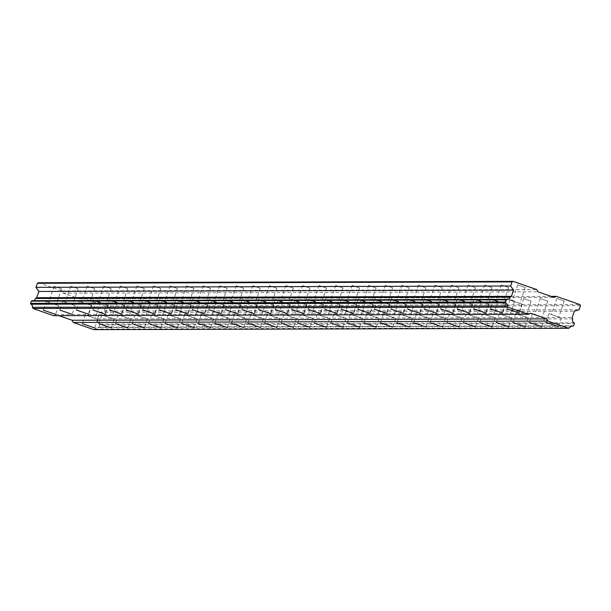 <?xml version="1.0" encoding="UTF-8"?>
<svg xmlns="http://www.w3.org/2000/svg" width="611" height="611" viewBox="0 0 611 611"><rect width="100%" height="100%" fill="white"/><g stroke="black" fill="none" stroke-linecap="round" stroke-linejoin="round"><path stroke-width="0.46" stroke-dasharray="3.06 2.29" d="M56.052 304.805L48.666 302.269L56.052 304.805M61.467 288.797L54.081 286.269L61.467 288.797M519.701 303.468L512.316 300.933L519.701 303.468M525.116 287.46L517.731 284.932L525.116 287.46M503.143 303.514L495.758 300.986L503.143 303.514M508.558 287.514L501.173 284.978L508.558 287.514M486.577 303.56L479.2 301.032L486.577 303.56M492 287.56L484.615 285.031L492 287.56M470.019 303.614L462.642 301.078L470.019 303.614M475.442 287.605L468.057 285.077L475.442 287.605M453.461 303.659L446.083 301.124L453.461 303.659M458.876 287.651L451.498 285.123L458.876 287.651M436.903 303.705L429.518 301.177L436.903 303.705M442.318 287.705L434.94 285.169L442.318 287.705M420.345 303.751L412.96 301.223L420.345 303.751M425.76 287.75L418.382 285.222L425.76 287.75M403.787 303.804L396.402 301.269L403.787 303.804M409.202 287.796L401.824 285.268L409.202 287.796M387.229 303.85L379.843 301.315L387.229 303.85M392.644 287.842L385.258 285.314L392.644 287.842M370.671 303.896L363.285 301.368L370.671 303.896M376.086 287.896L368.7 285.36L376.086 287.896M354.113 303.942L346.727 301.414L354.113 303.942M359.528 287.941L352.142 285.406L359.528 287.941M337.555 303.988L330.169 301.46L337.555 303.988M342.97 287.987L335.584 285.459L342.97 287.987M320.989 304.041L313.611 301.506L320.989 304.041M326.411 288.033L319.026 285.505L326.411 288.033M304.431 304.087L297.053 301.559L304.431 304.087M309.853 288.087L302.468 285.551L309.853 288.087M287.873 304.133L280.495 301.605L287.873 304.133M293.288 288.132L285.91 285.597L293.288 288.132M271.315 304.179L263.937 301.651L271.315 304.179M276.73 288.178L269.352 285.65L276.73 288.178M254.756 304.232L247.371 301.697L254.756 304.232M260.171 288.224L252.794 285.696L260.171 288.224M238.198 304.278L230.813 301.75L238.198 304.278M243.613 288.277L236.236 285.742L243.613 288.277M221.64 304.324L214.255 301.796L221.64 304.324M227.055 288.323L219.67 285.788L227.055 288.323M205.082 304.37L197.697 301.842L205.082 304.37M210.497 288.369L203.112 285.841L210.497 288.369M188.524 304.423L181.139 301.887L188.524 304.423M193.939 288.415L186.554 285.887L193.939 288.415M171.966 304.469L164.58 301.941L171.966 304.469M177.381 288.468L169.995 285.933L177.381 288.468M155.4 304.515L148.022 301.987L155.4 304.515M160.823 288.514L153.437 285.979L160.823 288.514M138.842 304.561L131.464 302.033L138.842 304.561M144.265 288.56L136.879 286.032L144.265 288.56M122.284 304.614L114.906 302.078L122.284 304.614M127.699 288.606L120.321 286.078L127.699 288.606M105.726 304.66L98.348 302.132L105.726 304.66M111.141 288.659L103.763 286.124L111.141 288.659M89.168 304.706L81.782 302.178L89.168 304.706M94.583 288.705L87.205 286.169L94.583 288.705M72.61 304.752L65.224 302.224L72.61 304.752M78.025 288.751L70.647 286.223L78.025 288.751M38.432 282.733L62.055 290.935L63.124 293.15L79.415 298.81L81.607 297.725L105.229 305.928L105.764 307.035L104.382 311.121L99.631 312.557L97.516 318.812L98.012 320.195A2.879 2.841 -90.2 0 0 99.41 324.097L574.103 322.73M85.372 314.986L97.676 319.202L85.372 314.986M549.022 313.649L561.326 317.865L549.022 313.649M532.464 313.695L544.768 317.919L532.464 313.695M515.905 313.741L528.21 317.964L515.905 313.741M499.347 313.794L511.651 318.01L499.347 313.794M482.789 313.84L495.093 318.056L482.789 313.84M466.231 313.886L478.535 318.11L466.231 313.886M449.665 313.932L461.969 318.155L449.665 313.932M433.107 313.985L445.411 318.201L433.107 313.985M416.549 314.031L428.853 318.247L416.549 314.031M399.991 314.077L412.295 318.3L399.991 314.077M383.433 314.123L395.737 318.346L383.433 314.123M366.875 314.176L379.179 318.392L366.875 314.176M350.317 314.222L362.621 318.438L350.317 314.222M333.759 314.268L346.063 318.484L333.759 314.268M317.201 314.314L329.505 318.537L317.201 314.314M300.643 314.367L312.947 318.583L300.643 314.367M284.077 314.413L296.381 318.629L284.077 314.413M267.519 314.459L279.823 318.675L267.519 314.459M250.961 314.505L263.265 318.728L250.961 314.505M234.403 314.558L246.707 318.774L234.403 314.558M217.844 314.604L230.148 318.82L217.844 314.604M201.286 314.65L213.59 318.866L201.286 314.65M184.728 314.696L197.032 318.919L184.728 314.696M168.17 314.749L180.474 318.965L168.17 314.749M151.612 314.795L163.916 319.011L151.612 314.795M135.054 314.841L147.358 319.057L135.054 314.841M118.488 314.886L130.792 319.11L118.488 314.886M101.93 314.94L114.234 319.156L101.93 314.94M46.276 301.406L58.58 305.63L46.276 301.406M509.925 300.07L522.229 304.293L509.925 300.07M493.367 300.123L505.671 304.339L493.367 300.123M476.809 300.169L489.113 304.385L476.809 300.169M460.251 300.215L472.555 304.431L460.251 300.215M443.685 300.261L455.989 304.484L443.685 300.261M427.127 300.314L439.431 304.53L427.127 300.314M410.569 300.36L422.873 304.576L410.569 300.36M394.011 300.406L406.315 304.622L394.011 300.406M377.453 300.452L389.757 304.675L377.453 300.452M360.895 300.505L373.199 304.721L360.895 300.505M344.337 300.551L356.641 304.767L344.337 300.551M327.779 300.597L340.083 304.813L327.779 300.597M311.22 300.643L323.525 304.866L311.22 300.643M294.662 300.696L306.966 304.912L294.662 300.696M278.097 300.742L290.401 304.958L278.097 300.742M261.539 300.788L273.843 305.004L261.539 300.788M244.98 300.833L257.284 305.057L244.98 300.833M228.422 300.887L240.726 305.103L228.422 300.887M211.864 300.933L224.168 305.149L211.864 300.933M195.306 300.979L207.61 305.195L195.306 300.979M178.748 301.024L191.052 305.248L178.748 301.024M162.19 301.078L174.494 305.294L162.19 301.078M145.632 301.124L157.936 305.34L145.632 301.124M129.074 301.17L141.378 305.385L129.074 301.17M112.508 301.215L124.812 305.439L112.508 301.215M95.95 301.269L108.254 305.485L95.95 301.269M79.392 301.315L91.696 305.531L79.392 301.315M62.834 301.36L75.138 305.576L62.834 301.36M95.148 318.377L87.763 315.849L95.148 318.377M100.563 302.376L93.185 299.848L100.563 302.376M558.798 317.04L551.412 314.512L558.798 317.04M564.213 301.04L556.827 298.512L564.213 301.04M542.24 317.094L534.854 314.558L542.24 317.094M547.655 301.086L540.269 298.558L547.655 301.086M525.681 317.14L518.296 314.604L525.681 317.14M531.096 301.139L523.711 298.603L531.096 301.139M509.123 317.185L501.738 314.657L509.123 317.185M514.538 301.185L507.153 298.649L514.538 301.185M492.558 317.231L485.18 314.703L492.558 317.231M497.98 301.231L490.595 298.703L497.98 301.231M476 317.285L468.622 314.749L476 317.285M481.422 301.276L474.037 298.748L481.422 301.276M459.441 317.33L452.064 314.795L459.441 317.33M464.856 301.322L457.479 298.794L464.856 301.322M442.883 317.376L435.506 314.848L442.883 317.376M448.298 301.376L440.921 298.84L448.298 301.376M426.325 317.422L418.94 314.894L426.325 317.422M431.74 301.422L424.362 298.894L431.74 301.422M409.767 317.476L402.382 314.94L409.767 317.476M415.182 301.467L407.804 298.939L415.182 301.467M393.209 317.521L385.824 314.986L393.209 317.521M398.624 301.513L391.239 298.985L398.624 301.513M376.651 317.567L369.265 315.039L376.651 317.567M382.066 301.567L374.68 299.031L382.066 301.567M360.093 317.613L352.707 315.085L360.093 317.613M365.508 301.613L358.122 299.085L365.508 301.613M343.535 317.667L336.149 315.131L343.535 317.667M348.95 301.658L341.564 299.13L348.95 301.658M326.969 317.712L319.591 315.177L326.969 317.712M332.392 301.704L325.006 299.176L332.392 301.704M310.411 317.758L303.033 315.23L310.411 317.758M315.834 301.758L308.448 299.222L315.834 301.758M293.853 317.804L286.475 315.276L293.853 317.804M299.268 301.803L291.89 299.275L299.268 301.803M277.295 317.857L269.917 315.322L277.295 317.857M282.71 301.849L275.332 299.321L282.71 301.849M260.737 317.903L253.351 315.368L260.737 317.903M266.152 301.895L258.774 299.367L266.152 301.895M244.179 317.949L236.793 315.421L244.179 317.949M249.594 301.949L242.216 299.413L249.594 301.949M227.62 317.995L220.235 315.467L227.62 317.995M233.035 301.994L225.65 299.466L233.035 301.994M211.062 318.048L203.677 315.513L211.062 318.048M216.477 302.04L209.092 299.512L216.477 302.04M194.504 318.094L187.119 315.559L194.504 318.094M199.919 302.086L192.534 299.558L199.919 302.086M177.946 318.14L170.561 315.612L177.946 318.14M183.361 302.14L175.976 299.604L183.361 302.14M161.38 318.186L154.003 315.658L161.38 318.186M166.803 302.185L159.418 299.657L166.803 302.185M144.822 318.239L137.444 315.704L144.822 318.239M150.245 302.231L142.859 299.703L150.245 302.231M128.264 318.285L120.886 315.75L128.264 318.285M133.687 302.277L126.301 299.749L133.687 302.277M111.706 318.331L104.328 315.803L111.706 318.331M117.121 302.33L109.743 299.795L117.121 302.33M62.055 290.935L536.741 289.568M93.857 329.635L95.018 329.054A2.879 2.841 -90.2 0 1 98.096 327.534L98.974 327.099L99.708 324.922L574.393 323.555M53.676 315.681L55.868 314.596L58.946 315.666M33.406 300.688A2.879 2.841 -90.2 0 1 32.024 300.696M99.41 324.097L99.708 324.922M63.124 293.15L537.817 291.783M95.018 329.054L569.704 327.687M571.682 326.167L98.096 327.534M55.868 314.596L530.554 313.229M79.415 298.81L554.108 297.442M551.03 296.373L81.607 297.725M105.229 305.928L579.915 304.561M580.45 305.668L105.764 307.035M104.382 311.121L579.068 309.754M99.631 312.557L574.317 311.19M97.516 318.812L572.202 317.445M572.698 318.827L98.012 320.195M573.66 325.732L98.974 327.099M54.081 286.269L48.666 302.269M517.731 284.932L512.316 300.933M501.173 284.978L495.758 300.986M484.615 285.031L479.2 301.032M468.057 285.077L462.642 301.078M451.498 285.123L446.083 301.124M434.94 285.169L429.518 301.177M418.382 285.222L412.96 301.223M401.824 285.268L396.402 301.269M385.258 285.314L379.843 301.315M368.7 285.36L363.285 301.368M352.142 285.406L346.727 301.414M335.584 285.459L330.169 301.46M319.026 285.505L313.611 301.506M302.468 285.551L297.053 301.559M285.91 285.597L280.495 301.605M269.352 285.65L263.937 301.651M252.794 285.696L247.371 301.697M236.236 285.742L230.813 301.75M219.67 285.788L214.255 301.796M203.112 285.841L197.697 301.842M186.554 285.887L181.139 301.887M169.995 285.933L164.58 301.941M153.437 285.979L148.022 301.987M136.879 286.032L131.464 302.033M120.321 286.078L114.906 302.078M103.763 286.124L98.348 302.132M87.205 286.169L81.782 302.178M70.647 286.223L65.224 302.224M85.288 315.009L82.325 323.754M548.938 313.672L545.974 322.417M532.38 313.718L529.416 322.463M515.821 313.771L512.858 322.516M499.256 313.817L496.3 322.562M482.698 313.863L479.742 322.608M466.14 313.909L463.184 322.654M449.581 313.962L446.626 322.707M433.023 314.008L430.068 322.753M416.465 314.054L413.502 322.799M399.907 314.1L396.944 322.845M383.349 314.153L380.386 322.898M366.791 314.199L363.828 322.944M350.233 314.245L347.269 322.99M333.667 314.291L330.711 323.036M317.109 314.344L314.153 323.089M300.551 314.39L297.595 323.135M283.993 314.436L281.037 323.181M267.435 314.482L264.479 323.227M250.877 314.535L247.913 323.272M234.319 314.581L231.355 323.326M217.76 314.627L214.797 323.372M201.202 314.673L198.239 323.418M184.644 314.726L181.681 323.463M168.078 314.772L165.123 323.517M151.52 314.818L148.565 323.563M134.962 314.864L132.007 323.609M118.404 314.917L115.448 323.654M101.846 314.963L98.89 323.708M46.192 301.429L43.228 310.174M509.841 300.1L506.878 308.838M493.276 300.146L490.32 308.891M476.717 300.192L473.762 308.937M460.159 300.238L457.204 308.983M443.601 300.291L440.646 309.029M427.043 300.337L424.087 309.082M410.485 300.383L407.522 309.128M393.927 300.429L390.964 309.174M377.369 300.482L374.406 309.219M360.811 300.528L357.847 309.273M344.253 300.574L341.289 309.319M327.687 300.62L324.731 309.365M311.129 300.673L308.173 309.41M294.571 300.719L291.615 309.464M278.013 300.765L275.057 309.51M261.455 300.811L258.499 309.556M244.896 300.864L241.933 309.601M228.338 300.91L225.375 309.655M211.78 300.956L208.817 309.701M195.222 301.002L192.259 309.746M178.664 301.047L175.701 309.792M162.098 301.101L159.143 309.846M145.54 301.147L142.584 309.892M128.982 301.192L126.026 309.937M112.424 301.238L109.468 309.983M95.866 301.292L92.91 310.037M79.308 301.338L76.344 310.083M62.75 301.383L59.786 310.128M93.185 299.848L87.763 315.849M556.827 298.512L551.412 314.512M540.269 298.558L534.854 314.558M523.711 298.603L518.296 314.604M507.153 298.649L501.738 314.657M490.595 298.703L485.18 314.703M474.037 298.748L468.622 314.749M457.479 298.794L452.064 314.795M440.921 298.84L435.506 314.848M424.362 298.894L418.94 314.894M407.804 298.939L402.382 314.94M391.239 298.985L385.824 314.986M374.68 299.031L369.265 315.039M358.122 299.085L352.707 315.085M341.564 299.13L336.149 315.131M325.006 299.176L319.591 315.177M308.448 299.222L303.033 315.23M291.89 299.275L286.475 315.276M275.332 299.321L269.917 315.322M258.774 299.367L253.351 315.368M242.216 299.413L236.793 315.421M225.65 299.466L220.235 315.467M209.092 299.512L203.677 315.513M192.534 299.558L187.119 315.559M175.976 299.604L170.561 315.612M159.418 299.657L154.003 315.658M142.859 299.703L137.444 315.704M126.301 299.749L120.886 315.75M109.743 299.795L104.328 315.803M61.52 288.782L56.105 304.79M525.17 287.453L519.747 303.453M508.612 287.498L503.189 303.499M492.046 287.544L486.631 303.545M475.488 287.59L470.073 303.598M458.93 287.636L453.515 303.644M442.372 287.689L436.957 303.69M425.814 287.735L420.399 303.736M409.255 287.781L403.84 303.789M392.697 287.827L387.282 303.835M376.139 287.88L370.717 303.881M359.581 287.926L354.159 303.927M343.023 287.972L337.6 303.98M326.457 288.018L321.042 304.026M309.899 288.071L304.484 304.072M293.341 288.117L287.926 304.118M276.783 288.163L271.368 304.171M260.225 288.209L254.81 304.217M243.667 288.262L238.252 304.263M227.109 288.308L221.694 304.309M210.551 288.354L205.128 304.362M193.993 288.4L188.57 304.408M177.434 288.453L172.012 304.454M160.869 288.499L155.454 304.499M144.311 288.545L138.896 304.553M127.752 288.591L122.337 304.599M111.194 288.644L105.779 304.645M94.636 288.69L89.221 304.69M78.078 288.736L72.663 304.744M97.546 327.481L572.232 326.114M32.711 300.78L507.405 299.413M97.676 319.202L94.72 327.947M561.326 317.865L558.37 326.61M544.768 317.919L541.804 326.656M528.21 317.964L525.246 326.709M511.651 318.01L508.688 326.755M495.093 318.056L492.13 326.801M478.535 318.11L475.572 326.847M461.969 318.155L459.014 326.9M445.411 318.201L442.456 326.946M428.853 318.247L425.898 326.992M412.295 318.3L409.339 327.038M395.737 318.346L392.781 327.091M379.179 318.392L376.216 327.137M362.621 318.438L359.658 327.183M346.063 318.484L343.099 327.229M329.505 318.537L326.541 327.282M312.947 318.583L309.983 327.328M296.381 318.629L293.425 327.374M279.823 318.675L276.867 327.42M263.265 318.728L260.309 327.473M246.707 318.774L243.751 327.519M230.148 318.82L227.193 327.565M213.59 318.866L210.627 327.611M197.032 318.919L194.069 327.664M180.474 318.965L177.511 327.71M163.916 319.011L160.953 327.756M147.358 319.057L144.395 327.802M130.792 319.11L127.836 327.855M114.234 319.156L111.278 327.901M58.58 305.63L55.624 314.367M522.229 304.293L519.266 313.038M505.671 304.339L502.708 313.084M489.113 304.385L486.15 313.13M472.555 304.431L469.592 313.176M455.989 304.484L453.034 313.229M439.431 304.53L436.475 313.275M422.873 304.576L419.917 313.321M406.315 304.622L403.359 313.367M389.757 304.675L386.801 313.42M373.199 304.721L370.235 313.466M356.641 304.767L353.677 313.512M340.083 304.813L337.119 313.558M323.525 304.866L320.561 313.611M306.966 304.912L304.003 313.657M290.401 304.958L287.445 313.703M273.843 305.004L270.887 313.749M257.284 305.057L254.329 313.802M240.726 305.103L237.771 313.848M224.168 305.149L221.213 313.894M207.61 305.195L204.647 313.939M191.052 305.248L188.089 313.993M174.494 305.294L171.531 314.039M157.936 305.34L154.973 314.085M141.378 305.385L138.414 314.13M124.812 305.439L121.856 314.176M108.254 305.485L105.298 314.23M91.696 305.531L88.74 314.275M75.138 305.576L72.182 314.321M100.616 302.361L95.201 318.362M564.266 301.024L558.851 317.025M547.708 301.07L542.285 317.078M531.15 301.124L525.727 317.124M514.592 301.17L509.169 317.17M498.026 301.215L492.611 317.216M481.468 301.261L476.053 317.269M464.91 301.315L459.495 317.315M448.352 301.36L442.937 317.361M431.794 301.406L426.379 317.407M415.236 301.452L409.821 317.46M398.678 301.506L393.263 317.506M382.119 301.551L376.704 317.552M365.561 301.597L360.139 317.598M349.003 301.643L343.581 317.651M332.437 301.697L327.022 317.697M315.879 301.742L310.464 317.743M299.321 301.788L293.906 317.789M282.763 301.834L277.348 317.842M266.205 301.887L260.79 317.888M249.647 301.933L244.232 317.934M233.089 301.979L227.674 317.98M216.531 302.025L211.116 318.033M199.973 302.078L194.55 318.079M183.415 302.124L177.992 318.125M166.849 302.17L161.434 318.171M150.291 302.216L144.876 318.224M133.733 302.269L128.318 318.27M117.175 302.315L111.76 318.316"/><path stroke-width="0.92" d="M513.125 281.365L512.026 281.908L510.643 285.994L513.523 290.08L511.407 296.335L510.177 297.114A2.879 2.841 -90.2 0 1 506.71 299.329L505.977 299.795L505.236 301.971L505.664 302.857A2.879 2.841 -90.2 0 1 507.176 305.974L507.741 307.157L528.37 314.314L530.554 313.229L546.845 318.889L547.914 321.103L568.543 328.267L569.704 327.687A2.879 2.841 -90.2 0 1 572.782 326.167L573.66 325.732L574.393 323.555L574.103 322.73A2.879 2.841 -90.2 0 1 572.698 318.827L572.202 317.445L574.317 311.19L579.068 309.754L580.45 305.668L579.915 304.561L556.293 296.358L554.108 297.442L537.817 291.783L536.741 289.568L513.125 281.365L38.432 282.733L37.34 283.275L35.957 287.361L38.837 291.447L36.721 297.702L35.491 298.481A2.879 2.841 -90.2 0 1 33.406 300.688M82.416 323.731L94.72 327.947L82.416 323.731M546.066 322.394L558.37 326.61L546.066 322.394M529.5 322.44L541.804 326.656L529.5 322.44M512.942 322.486L525.246 326.709L512.942 322.486M496.384 322.539L508.688 326.755L496.384 322.539M479.826 322.585L492.13 326.801L479.826 322.585M463.268 322.631L475.572 326.847L463.268 322.631M446.71 322.677L459.014 326.9L446.71 322.677M430.152 322.73L442.456 326.946L430.152 322.73M413.594 322.776L425.898 326.992L413.594 322.776M397.035 322.822L409.339 327.038L397.035 322.822M380.477 322.868L392.781 327.091L380.477 322.868M363.912 322.921L376.216 327.137L363.912 322.921M347.354 322.967L359.658 327.183L347.354 322.967M330.795 323.013L343.099 327.229L330.795 323.013M314.237 323.059L326.541 327.282L314.237 323.059M297.679 323.112L309.983 327.328L297.679 323.112M281.121 323.158L293.425 327.374L281.121 323.158M264.563 323.204L276.867 327.42L264.563 323.204M248.005 323.25L260.309 327.473L248.005 323.25M231.447 323.303L243.751 327.519L231.447 323.303M214.889 323.349L227.193 327.565L214.889 323.349M198.323 323.395L210.627 327.611L198.323 323.395M181.765 323.44L194.069 327.664L181.765 323.44M165.207 323.494L177.511 327.71L165.207 323.494M148.649 323.54L160.953 327.756L148.649 323.54M132.091 323.586L144.395 327.802L132.091 323.586M115.532 323.631L127.836 327.855L115.532 323.631M98.974 323.685L111.278 327.901L98.974 323.685M43.32 310.151L55.624 314.367L43.32 310.151M506.962 308.815L519.266 313.038L506.962 308.815M490.404 308.868L502.708 313.084L490.404 308.868M473.846 308.914L486.15 313.13L473.846 308.914M457.288 308.96L469.592 313.176L457.288 308.96M440.73 309.006L453.034 313.229L440.73 309.006M424.171 309.059L436.475 313.275L424.171 309.059M407.613 309.105L419.917 313.321L407.613 309.105M391.055 309.151L403.359 313.367L391.055 309.151M374.49 309.197L386.801 313.42L374.49 309.197M357.931 309.242L370.235 313.466L357.931 309.242M341.373 309.296L353.677 313.512L341.373 309.296M324.815 309.342L337.119 313.558L324.815 309.342M308.257 309.387L320.561 313.611L308.257 309.387M291.699 309.433L304.003 313.657L291.699 309.433M275.141 309.487L287.445 313.703L275.141 309.487M258.583 309.533L270.887 313.749L258.583 309.533M242.025 309.578L254.329 313.802L242.025 309.578M225.467 309.624L237.771 313.848L225.467 309.624M208.901 309.678L221.213 313.894L208.901 309.678M192.343 309.724L204.647 313.939L192.343 309.724M175.785 309.769L188.089 313.993L175.785 309.769M159.227 309.815L171.531 314.039L159.227 309.815M142.669 309.869L154.973 314.085L142.669 309.869M126.11 309.914L138.414 314.13L126.11 309.914M109.552 309.96L121.856 314.176L109.552 309.96M92.994 310.006L105.298 314.23L92.994 310.006M76.436 310.06L88.74 314.275L76.436 310.06M59.878 310.105L72.182 314.321L59.878 310.105M58.946 315.666L72.159 320.256L73.228 322.471L93.857 329.635L568.543 328.267M505.977 299.795L31.291 301.162L30.55 303.339L30.978 304.225A2.879 2.841 -90.2 0 1 32.482 307.341L33.055 308.524L53.676 315.681L528.37 314.314M31.291 301.162L32.024 300.696L506.71 299.329M512.026 281.908L37.34 283.275M572.782 326.167L571.682 326.167M73.228 322.471L547.914 321.103M546.845 318.889L72.159 320.256M33.055 308.524L507.741 307.157M30.978 304.225L505.664 302.857M507.176 305.974L32.482 307.341M35.491 298.481L510.177 297.114M511.407 296.335L36.721 297.702M38.837 291.447L513.523 290.08M35.957 287.361L510.643 285.994M556.293 296.358L551.03 296.373M30.55 303.339L505.236 301.971"/></g></svg>

